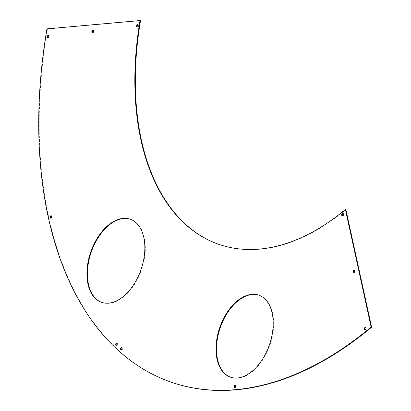 <?xml version="1.0" encoding="UTF-8"?>
<svg xmlns="http://www.w3.org/2000/svg" width="411" height="411" viewBox="0 0 411 411"><rect width="100%" height="100%" fill="white"/><g stroke="black" fill="none" stroke-linecap="round" stroke-linejoin="round"><path stroke-width="0.31" stroke-dasharray="2.06 1.54" d="M259.002 295.237A43.386 26.289 109 0 1 259.254 295.319A43.386 26.289 109 0 1 271.599 339.409A43.386 26.289 109 0 1 237.943 378.151A43.386 26.289 109 0 1 230.931 377.339A43.386 26.289 109 0 1 230.684 377.247M130.477 219.31A43.956 26.638 109 0 1 130.729 219.397A43.956 26.638 109 0 1 143.234 264.067A43.956 26.638 109 0 1 109.136 303.318A43.956 26.638 109 0 1 102.036 302.491A43.956 26.638 109 0 1 101.784 302.404M137.233 27.059A1.264 0.765 -71 0 0 137.454 27.218A1.264 0.765 -71 0 0 137.659 27.239A1.264 0.765 -71 0 0 138.635 26.114A1.264 0.765 -71 0 0 138.276 24.83A1.264 0.765 -71 0 0 138.075 24.809A1.264 0.765 -71 0 0 138.004 24.819M92.537 32.49A1.264 0.765 -71 0 0 92.758 32.649A1.264 0.765 -71 0 0 92.963 32.669A1.264 0.765 -71 0 0 93.939 31.544A1.264 0.765 -71 0 0 93.58 30.265A1.264 0.765 -71 0 0 93.379 30.239A1.264 0.765 -71 0 0 93.307 30.25M353.676 272.678A1.264 0.765 -71 0 0 353.897 272.837A1.264 0.765 -71 0 0 354.102 272.858A1.264 0.765 -71 0 0 355.083 271.733A1.264 0.765 -71 0 0 354.724 270.448A1.264 0.765 -71 0 0 354.518 270.428A1.264 0.765 -71 0 0 354.446 270.438M342.353 215.724A1.264 0.765 -71 0 0 342.579 215.883A1.264 0.765 -71 0 0 342.779 215.903A1.264 0.765 -71 0 0 343.76 214.778A1.264 0.765 -71 0 0 343.401 213.494A1.264 0.765 -71 0 0 343.195 213.473A1.264 0.765 -71 0 0 343.128 213.484M47.753 37.93A1.264 0.765 -71 0 0 47.979 38.089A1.264 0.765 -71 0 0 48.185 38.11A1.264 0.765 -71 0 0 49.161 36.985A1.264 0.765 -71 0 0 48.801 35.706A1.264 0.765 -71 0 0 48.601 35.68A1.264 0.765 -71 0 0 48.529 35.69M50.656 218.138A1.264 0.765 -71 0 0 50.877 218.298A1.264 0.765 -71 0 0 51.082 218.323A1.264 0.765 -71 0 0 52.058 217.193A1.264 0.765 -71 0 0 51.699 215.914A1.264 0.765 -71 0 0 51.498 215.888A1.264 0.765 -71 0 0 51.426 215.898M116.303 345.446A1.264 0.765 -71 0 0 116.529 345.605A1.264 0.765 -71 0 0 116.729 345.63A1.264 0.765 -71 0 0 117.71 344.5A1.264 0.765 -71 0 0 117.351 343.221A1.264 0.765 -71 0 0 117.145 343.195A1.264 0.765 -71 0 0 117.078 343.206M121.163 349.915A1.264 0.765 -71 0 0 121.384 350.074A1.264 0.765 -71 0 0 121.589 350.095A1.264 0.765 -71 0 0 122.565 348.97A1.264 0.765 -71 0 0 122.206 347.691A1.264 0.765 -71 0 0 122.005 347.665A1.264 0.765 -71 0 0 121.933 347.675M234.804 387.511A1.264 0.765 -71 0 0 235.025 387.671A1.264 0.765 -71 0 0 235.231 387.696A1.264 0.765 -71 0 0 236.207 386.571A1.264 0.765 -71 0 0 235.847 385.287A1.264 0.765 -71 0 0 235.647 385.261A1.264 0.765 -71 0 0 235.575 385.277M365.019 329.735A1.264 0.765 -71 0 0 365.24 329.894A1.264 0.765 -71 0 0 365.446 329.92A1.264 0.765 -71 0 0 366.422 328.795A1.264 0.765 -71 0 0 366.067 327.51A1.264 0.765 -71 0 0 365.862 327.485A1.264 0.765 -71 0 0 365.79 327.5M46.952 28.857L47.45 29.027A397.976 241.17 -71 0 0 171.392 382.235M218.981 244.406A252.164 152.81 -71 0 0 219.233 244.494A252.164 152.81 -71 0 0 345.887 209.6M140.531 20.72L47.45 29.027M259.254 295.319L258.755 295.149M130.729 219.397L130.23 219.222M138.276 24.83L137.783 24.66M93.58 30.265L93.086 30.09M354.724 270.448L354.225 270.279M343.401 213.494L342.902 213.324M48.801 35.706L48.303 35.531M51.699 215.914L51.2 215.739M117.351 343.221L116.852 343.046M122.206 347.691L121.707 347.516M235.847 385.287L235.354 385.117M366.067 327.51L365.569 327.341M219.233 244.494L218.734 244.319M365.24 329.894L364.742 329.725M235.025 387.671L234.527 387.501M121.384 350.074L120.885 349.9M116.529 345.605L116.03 345.435M50.877 218.298L50.378 218.128M47.979 38.089L47.481 37.915M342.579 215.883L342.08 215.708M353.897 272.837L353.403 272.663M92.758 32.649L92.259 32.474M137.454 27.218L136.955 27.044M102.036 302.491L101.538 302.321M230.931 377.339L230.432 377.164"/><path stroke-width="0.62" d="M237.445 377.981A43.386 26.289 -71 0 0 271.101 339.239A43.386 26.289 -71 0 0 258.755 295.149A43.386 26.289 -71 0 0 251.743 294.333A43.386 26.289 -71 0 0 218.087 333.074A43.386 26.289 -71 0 0 230.432 377.164A43.386 26.289 -71 0 0 237.445 377.981M230.684 377.247A43.386 26.289 109 0 1 218.642 333.038A43.386 26.289 109 0 1 252.241 294.502A43.386 26.289 109 0 1 259.002 295.237M108.638 303.148A43.956 26.638 -71 0 0 142.735 263.893A43.956 26.638 -71 0 0 130.23 219.222A43.956 26.638 -71 0 0 123.125 218.395A43.956 26.638 -71 0 0 89.028 257.651A43.956 26.638 -71 0 0 101.538 302.321A43.956 26.638 -71 0 0 108.638 303.148M101.784 302.404A43.956 26.638 109 0 1 89.577 257.615A43.956 26.638 109 0 1 123.624 218.57A43.956 26.638 109 0 1 130.477 219.31M137.161 27.069A1.264 0.765 -71 0 0 138.137 25.939A1.264 0.765 -71 0 0 137.783 24.66A1.264 0.765 -71 0 0 137.577 24.634A1.264 0.765 -71 0 0 136.596 25.765A1.264 0.765 -71 0 0 136.955 27.044A1.264 0.765 -71 0 0 137.161 27.069M92.465 32.5A1.264 0.765 -71 0 0 93.441 31.375A1.264 0.765 -71 0 0 93.086 30.09A1.264 0.765 -71 0 0 92.881 30.065A1.264 0.765 -71 0 0 91.9 31.195A1.264 0.765 -71 0 0 92.259 32.474A1.264 0.765 -71 0 0 92.465 32.5M353.604 272.688A1.264 0.765 -71 0 0 354.585 271.558A1.264 0.765 -71 0 0 354.225 270.279A1.264 0.765 -71 0 0 354.02 270.253A1.264 0.765 -71 0 0 353.044 271.383A1.264 0.765 -71 0 0 353.403 272.663A1.264 0.765 -71 0 0 353.604 272.688M342.286 215.734A1.264 0.765 -71 0 0 343.262 214.609A1.264 0.765 -71 0 0 342.902 213.324A1.264 0.765 -71 0 0 342.697 213.299A1.264 0.765 -71 0 0 341.721 214.429A1.264 0.765 -71 0 0 342.08 215.708A1.264 0.765 -71 0 0 342.286 215.734M47.686 37.94A1.264 0.765 -71 0 0 48.662 36.815A1.264 0.765 -71 0 0 48.303 35.531A1.264 0.765 -71 0 0 48.102 35.51A1.264 0.765 -71 0 0 47.121 36.636A1.264 0.765 -71 0 0 47.481 37.915A1.264 0.765 -71 0 0 47.686 37.94M50.584 218.149A1.264 0.765 -71 0 0 51.56 217.023A1.264 0.765 -71 0 0 51.2 215.739A1.264 0.765 -71 0 0 51 215.718A1.264 0.765 -71 0 0 50.019 216.844A1.264 0.765 -71 0 0 50.378 218.128A1.264 0.765 -71 0 0 50.584 218.149M116.231 345.456A1.264 0.765 -71 0 0 117.212 344.331A1.264 0.765 -71 0 0 116.852 343.046A1.264 0.765 -71 0 0 116.647 343.026A1.264 0.765 -71 0 0 115.671 344.151A1.264 0.765 -71 0 0 116.03 345.435A1.264 0.765 -71 0 0 116.231 345.456M121.091 349.925A1.264 0.765 -71 0 0 122.067 348.8A1.264 0.765 -71 0 0 121.707 347.516A1.264 0.765 -71 0 0 121.507 347.49A1.264 0.765 -71 0 0 120.526 348.62A1.264 0.765 -71 0 0 120.885 349.9A1.264 0.765 -71 0 0 121.091 349.925M234.732 387.522A1.264 0.765 -71 0 0 235.709 386.397A1.264 0.765 -71 0 0 235.354 385.117A1.264 0.765 -71 0 0 235.149 385.092A1.264 0.765 -71 0 0 234.167 386.217A1.264 0.765 -71 0 0 234.527 387.501A1.264 0.765 -71 0 0 234.732 387.522M364.947 329.745A1.264 0.765 -71 0 0 365.929 328.62A1.264 0.765 -71 0 0 365.569 327.341A1.264 0.765 -71 0 0 365.364 327.315A1.264 0.765 -71 0 0 364.387 328.44A1.264 0.765 -71 0 0 364.742 329.725A1.264 0.765 -71 0 0 364.947 329.745M171.392 382.235A397.976 241.17 -71 0 0 171.639 382.317A397.976 241.17 -71 0 0 371.616 327.182L371.118 327.012A397.976 241.17 -71 0 1 171.14 382.148A397.976 241.17 -71 0 1 46.952 28.857L140.033 20.55A252.164 152.81 -71 0 0 218.734 244.319A252.164 152.81 -71 0 0 345.389 209.43L371.118 327.012M138.004 24.819A1.264 0.765 -71 0 0 137.146 25.775A1.264 0.765 -71 0 0 137.233 27.059M93.307 30.25A1.264 0.765 -71 0 0 92.449 31.205A1.264 0.765 -71 0 0 92.537 32.49M354.446 270.438A1.264 0.765 -71 0 0 353.588 271.394A1.264 0.765 -71 0 0 353.676 272.678M343.128 213.484A1.264 0.765 -71 0 0 342.265 214.439A1.264 0.765 -71 0 0 342.353 215.724M48.529 35.69A1.264 0.765 -71 0 0 47.666 36.646A1.264 0.765 -71 0 0 47.753 37.93M51.426 215.898A1.264 0.765 -71 0 0 50.568 216.854A1.264 0.765 -71 0 0 50.656 218.138M117.078 343.206A1.264 0.765 -71 0 0 116.215 344.161A1.264 0.765 -71 0 0 116.303 345.446M121.933 347.675A1.264 0.765 -71 0 0 121.075 348.631A1.264 0.765 -71 0 0 121.163 349.915M235.575 385.277A1.264 0.765 -71 0 0 234.717 386.232A1.264 0.765 -71 0 0 234.804 387.511M365.79 327.5A1.264 0.765 -71 0 0 364.932 328.456A1.264 0.765 -71 0 0 365.019 329.735M140.033 20.55L140.531 20.72A252.164 152.81 -71 0 0 218.981 244.406M371.616 327.182L345.887 209.6L345.389 209.43M171.639 382.317L171.14 382.148"/></g></svg>
